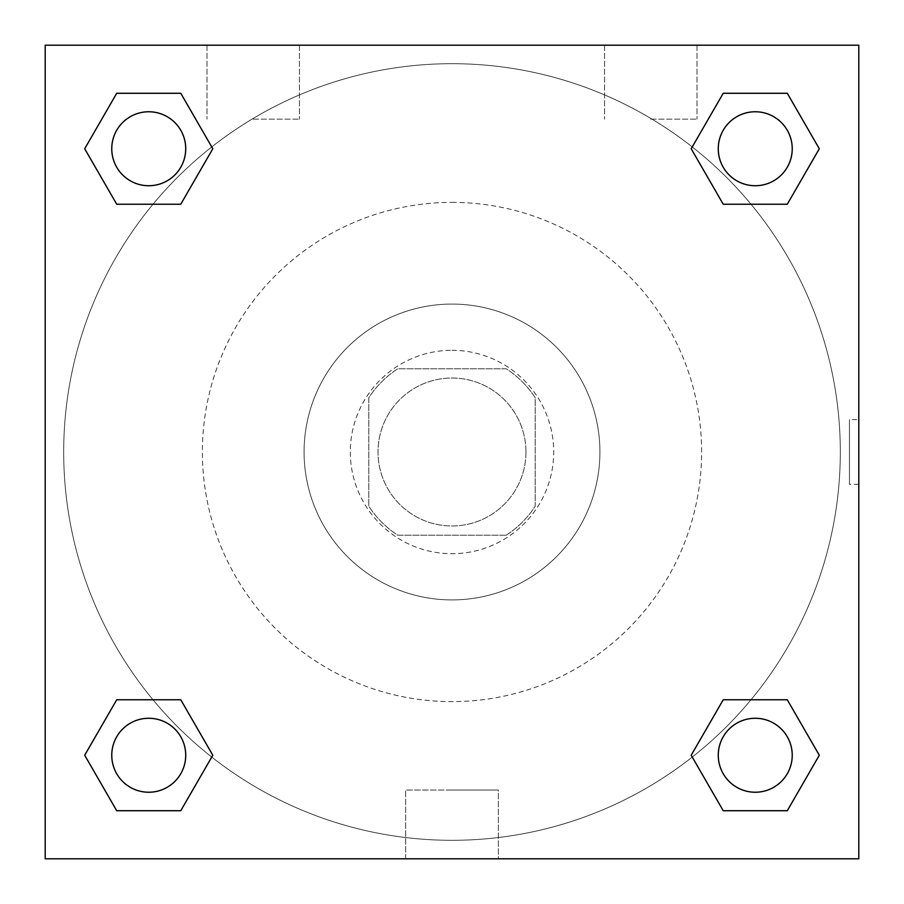 <?xml version="1.0" encoding="UTF-8"?>
<svg xmlns="http://www.w3.org/2000/svg" width="904" height="904" viewBox="0 0 904 904"><rect width="100%" height="100%" fill="white"/><g stroke="black" fill="none" stroke-linecap="round" stroke-linejoin="round"><path stroke-width="0.68" stroke-dasharray="4.52 3.39" d="M525.958 452A73.959 73.959 0 0 0 415.015 387.94A73.959 73.959 0 0 0 415.015 516.06A73.959 73.959 0 0 0 525.958 452A73.959 73.959 0 0 0 415.015 387.94A73.959 73.959 0 0 0 415.015 516.06A73.959 73.959 0 0 0 525.958 452M506.251 535.213L397.749 535.213A99.338 99.338 0 0 1 368.787 506.251L368.787 397.749A99.338 99.338 0 0 1 397.749 368.787L506.251 368.787A99.338 99.338 0 0 1 535.213 397.749L535.213 506.251A99.338 99.338 0 0 1 506.251 535.213L397.749 535.213A99.338 99.338 0 0 1 368.787 506.251L368.787 397.749A99.338 99.338 0 0 1 397.749 368.787L506.251 368.787A99.338 99.338 0 0 1 535.213 397.749L535.213 506.251A99.338 99.338 0 0 1 506.251 535.213M452 350.3A101.7 101.7 0 0 1 540.072 502.85A101.7 101.7 0 0 1 363.928 502.85A101.7 101.7 0 0 1 452 350.3A101.7 101.7 0 0 0 350.3 452A101.7 101.7 0 0 0 452 553.7A101.7 101.7 0 0 0 553.7 452A101.7 101.7 0 0 0 452 350.3M452 304.072A147.928 147.928 0 0 1 580.108 525.958A147.928 147.928 0 0 1 323.892 525.958A147.928 147.928 0 0 1 452 304.072A147.928 147.928 0 0 1 580.108 525.958A147.928 147.928 0 0 1 323.892 525.958A147.928 147.928 0 0 1 452 304.072M452 202.372A249.628 249.628 0 0 1 668.18 576.808A249.628 249.628 0 0 1 235.82 576.808A249.628 249.628 0 0 1 452 202.372A249.628 249.628 0 0 0 202.372 452A249.628 249.628 0 0 0 452 701.628A249.628 249.628 0 0 0 701.628 452A249.628 249.628 0 0 0 452 202.372M45.2 45.2L858.8 45.2L858.8 858.8L45.2 858.8L45.2 45.2L858.8 45.2L858.8 858.8L45.2 858.8L45.2 45.2L858.8 45.2L858.8 858.8L45.2 858.8L45.2 45.2M723.223 204.225L691.198 148.753L723.223 204.225L691.198 148.753L723.223 204.225L691.198 148.753L723.223 93.281L787.282 93.281L819.306 148.753L787.282 204.225L750.987 204.225M153.013 204.225L116.718 204.225L84.694 148.753L116.718 204.225L153.013 204.225L116.718 204.225L84.694 148.753L116.718 93.281L180.777 93.281L212.802 148.753L180.777 204.225L212.802 148.753L180.777 93.281L212.802 148.753L180.777 204.225M180.777 699.775L212.802 755.247L180.777 699.775L212.802 755.247L180.777 810.718L212.802 755.247L180.777 699.775L212.802 755.247L180.777 810.718L116.718 810.718L84.694 755.247L116.718 699.775L153.013 699.775M750.987 699.775L787.282 699.775L819.306 755.247L787.282 810.718L819.306 755.247L787.282 699.775L750.987 699.775L787.282 699.775L819.306 755.247L787.282 810.718L723.223 810.718L691.198 755.247L723.223 699.775L691.198 755.247L723.223 810.718L691.198 755.247L723.223 699.775L691.198 755.247L723.223 810.718L691.198 755.247M45.2 484.363L45.2 419.637L45.211 484.363M452 858.8L405.625 858.8L452 858.8M452 790.017L498.375 790.017L452 790.017M858.8 419.637L858.789 484.363L858.8 419.637L858.8 484.363L858.8 419.637L849.477 419.637L849.477 484.363L849.477 419.637M253.222 45.2L206.993 45.2L253.222 45.2M650.778 45.2L697.007 45.2L650.778 45.2M253.222 119.158L299.45 119.158L253.222 119.158M650.778 119.158L697.007 119.158L650.778 119.158M718.273 755.247A36.985 36.985 0 0 0 773.745 787.282A36.985 36.985 0 0 0 773.745 723.223A36.985 36.985 0 0 0 718.273 755.247A36.985 36.985 0 0 1 773.745 723.223A36.985 36.985 0 0 1 773.745 787.282A36.985 36.985 0 0 1 718.273 755.247M185.727 148.753A36.985 36.985 0 0 0 130.255 116.718A36.985 36.985 0 0 0 130.255 180.777A36.985 36.985 0 0 0 185.727 148.753A36.985 36.985 0 0 0 130.255 116.718A36.985 36.985 0 0 0 130.255 180.777A36.985 36.985 0 0 0 185.727 148.753A36.985 36.985 0 0 0 130.255 116.718A36.985 36.985 0 0 0 130.255 180.777A36.985 36.985 0 0 0 185.727 148.753A36.985 36.985 0 0 0 130.255 116.718A36.985 36.985 0 0 0 130.255 180.777A36.985 36.985 0 0 0 185.727 148.753A36.985 36.985 0 0 0 130.255 116.718A36.985 36.985 0 0 0 130.255 180.777A36.985 36.985 0 0 0 185.727 148.753M792.232 148.753A36.985 36.985 0 0 0 736.76 116.718A36.985 36.985 0 0 0 736.76 180.777A36.985 36.985 0 0 0 792.232 148.753A36.985 36.985 0 0 0 736.76 116.718A36.985 36.985 0 0 0 736.76 180.777A36.985 36.985 0 0 0 792.232 148.753A36.985 36.985 0 0 0 736.76 116.718A36.985 36.985 0 0 0 736.76 180.777A36.985 36.985 0 0 0 792.232 148.753A36.985 36.985 0 0 0 736.76 116.718A36.985 36.985 0 0 0 736.76 180.777A36.985 36.985 0 0 0 792.232 148.753A36.985 36.985 0 0 0 736.76 116.718A36.985 36.985 0 0 0 736.76 180.777A36.985 36.985 0 0 0 792.232 148.753M185.727 755.247A36.985 36.985 0 0 0 130.255 723.223A36.985 36.985 0 0 0 130.255 787.282A36.985 36.985 0 0 0 185.727 755.247A36.985 36.985 0 0 0 130.255 723.223A36.985 36.985 0 0 0 130.255 787.282A36.985 36.985 0 0 0 185.727 755.247A36.985 36.985 0 0 0 130.255 723.223A36.985 36.985 0 0 0 130.255 787.282A36.985 36.985 0 0 0 185.727 755.247A36.985 36.985 0 0 0 130.255 723.223A36.985 36.985 0 0 0 130.255 787.282A36.985 36.985 0 0 0 185.727 755.247A36.985 36.985 0 0 0 130.255 723.223A36.985 36.985 0 0 0 130.255 787.282A36.985 36.985 0 0 0 185.727 755.247M840.313 452A388.313 388.313 0 0 0 257.843 115.712A388.313 388.313 0 0 0 257.843 788.288A388.313 388.313 0 0 0 840.313 452A388.313 388.313 0 0 0 257.843 115.712A388.313 388.313 0 0 0 257.843 788.288A388.313 388.313 0 0 0 840.313 452M84.694 755.247L116.718 810.718L180.777 810.718L212.802 755.247L180.777 810.718L116.718 810.718L84.694 755.247L116.718 810.718L84.694 755.247L116.718 699.775M691.198 148.753L723.223 93.281L691.198 148.753L723.223 93.281L787.282 93.281L819.306 148.753L787.282 93.281L819.306 148.753L787.282 204.225M498.375 858.8L405.625 858.8L498.375 858.8L498.375 790.017L405.625 790.017L498.375 790.017L498.375 858.8M792.232 755.247A36.985 36.985 0 0 0 736.76 723.223A36.985 36.985 0 0 0 736.76 787.282A36.985 36.985 0 0 0 792.232 755.247A36.985 36.985 0 0 0 736.76 723.223A36.985 36.985 0 0 0 736.76 787.282A36.985 36.985 0 0 0 792.232 755.247A36.985 36.985 0 0 0 736.76 723.223A36.985 36.985 0 0 0 736.76 787.282A36.985 36.985 0 0 0 792.232 755.247M84.694 148.753L116.718 204.225L84.694 148.753L116.718 93.281L180.777 93.281L212.802 148.753L180.777 93.281L116.718 93.281L84.694 148.753L116.718 93.281M787.282 699.775L819.306 755.247L787.282 810.718L723.223 810.718L787.282 810.718L819.306 755.247L787.282 699.775M723.223 93.281L787.282 93.281L819.306 148.753M405.625 858.8L405.625 790.017L405.625 858.8M858.8 484.363L849.477 484.363M206.993 45.2L206.993 119.158L206.993 45.2M299.45 45.2L299.45 119.158L299.45 45.2M604.55 45.2L604.55 119.158L604.55 45.2M697.007 45.2L697.007 119.158L697.007 45.2"/><path stroke-width="1.36" d="M787.282 204.225L723.223 204.225L787.282 204.225L819.306 148.753L787.282 204.225L723.223 204.225L691.198 148.753L723.223 93.281L691.198 148.753M116.718 93.281L180.777 93.281L116.718 93.281L180.777 93.281L212.802 148.753L180.777 204.225L116.718 204.225L180.777 204.225L116.718 204.225L84.694 148.753L116.718 93.281L84.694 148.753M116.718 699.775L180.777 699.775L116.718 699.775L84.694 755.247L116.718 699.775L180.777 699.775L212.802 755.247L180.777 810.718L116.718 810.718L180.777 810.718L116.718 810.718L84.694 755.247M750.987 699.775L723.223 699.775L750.987 699.775L723.223 699.775L691.198 755.247L723.223 699.775L787.282 699.775L723.223 699.775L787.282 699.775L819.306 755.247L787.282 810.718L723.223 810.718L787.282 810.718L723.223 810.718L691.198 755.247M858.8 45.2L45.2 45.2L45.2 858.8L858.8 858.8L858.8 45.2M723.223 93.281L787.282 93.281L723.223 93.281L787.282 93.281L819.306 148.753M792.232 755.247A36.985 36.985 0 0 0 736.76 723.223A36.985 36.985 0 0 0 736.76 787.282A36.985 36.985 0 0 0 792.232 755.247M185.727 755.247A36.985 36.985 0 0 0 130.255 723.223A36.985 36.985 0 0 0 130.255 787.282A36.985 36.985 0 0 0 185.727 755.247M792.232 148.753A36.985 36.985 0 0 0 736.76 116.718A36.985 36.985 0 0 0 736.76 180.777A36.985 36.985 0 0 0 792.232 148.753M185.727 148.753A36.985 36.985 0 0 0 130.255 116.718A36.985 36.985 0 0 0 130.255 180.777A36.985 36.985 0 0 0 185.727 148.753M153.013 699.775L180.777 699.775M750.987 204.225L723.223 204.225M180.777 204.225L153.013 204.225"/></g></svg>
